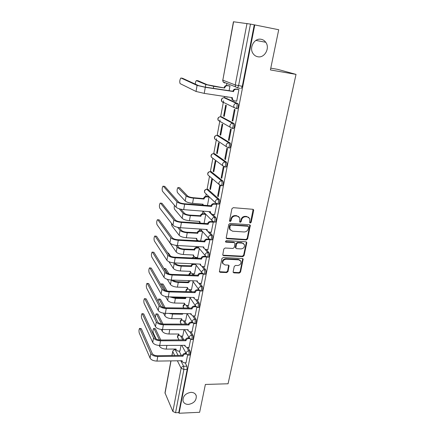 <?xml version="1.0" encoding="UTF-8"?>
<svg xmlns="http://www.w3.org/2000/svg" width="435" height="435" viewBox="0 0 435 435"><rect width="100%" height="100%" fill="white"/><g stroke="black" fill="none" stroke-linecap="round" stroke-linejoin="round"><path stroke-width="0.65" d="M250.245 223.035L251.158 222.318L253.676 210.502L253.605 209.817L252.844 209.295L233.258 207.68L231.926 208.729L229.511 220.719L230.12 221.562L231.045 220.833L231.355 219.294C232.013 217.13 233.421 216.021 235.591 215.967L237.227 216.092L239.772 217.864L239.69 221.921L240.245 222.307L241.164 221.584L241.485 220.05C242.143 217.902 243.546 216.799 245.688 216.744L247.303 216.869L249.782 218.566L249.706 222.671L250.245 223.035M249.685 222.617L250.707 221.915L253.105 209.355M229.533 221.121L230.621 220.431L230.936 218.892L231.355 219.294M239.674 221.877L240.729 221.176L241.044 219.648L241.485 220.05M190.878 392.354C185.435 393.36 182.814 396.203 183.015 400.891C183.771 403.24 185.593 404.414 188.475 404.414C193.939 403.365 196.533 400.494 196.261 395.801C195.5 393.528 193.706 392.381 190.878 392.354M261.25 39.313C254.551 37.644 248.782 47.719 253.045 53.543C254.236 55.299 255.813 56.365 257.776 56.751C264.562 58.355 270.265 48.057 265.741 42.266C264.583 40.678 263.088 39.694 261.25 39.313M218.408 204.102L218.908 204.145C219.898 202.645 220.028 201.073 219.311 199.431L207.93 189.345M221.932 185.734L222.459 185.783C223.487 184.222 223.628 182.629 222.889 181.003L211.274 171.716M225.515 167.007L226.08 167.067C227.146 165.441 227.298 163.826 226.537 162.217L214.689 153.772M229.153 147.916L229.762 147.992C230.882 146.301 231.045 144.659 230.256 143.066L218.163 135.492M232.839 128.456L233.519 128.542C234.683 126.781 234.856 125.111 234.046 123.54L221.709 116.874M236.553 108.598L237.352 108.712C238.565 106.874 238.75 105.178 237.912 103.622L225.319 97.908M233.133 271.772L233.176 272.326L233.97 272.87L239.277 273.088L240.55 272.082L243.16 259.042L242.377 258.51L223.177 257.547L221.877 258.569L219.365 271.734L220.192 272.305L226.711 272.571L227.994 271.56L229.06 265.649L228.25 265.094L225.015 264.948L222.823 263.42C222.486 261 223.606 259.603 226.184 259.216L238.815 259.842L240.919 261.272C241.3 263.692 240.202 265.111 237.619 265.524L235.531 265.426L234.253 266.438L233.133 271.772M254.769 24.925L278.715 29.743L270.407 69.932L296.023 74.39L228.065 383.773L205.38 384.442L199.627 412.293L179.084 413.25L254.769 24.925L250.462 24.099L238.587 85.706L237.559 87.897L235.542 86.842L237.559 87.897L240.245 88.327M246.33 239.913L247.624 238.891L250.315 225.335L249.543 224.808L230.082 223.405L228.761 224.444L226.167 238.13L226.983 238.706L246.33 239.913L245.895 239.484L247.183 238.467L249.842 224.879M223.155 255.198L242.344 256.193L243.627 255.182L246.319 242.523L246.759 242.958L244.057 255.633L242.773 256.645L223.557 255.655L222.736 255.084L223.557 255.655M234.547 242.735L233.758 242.203L234.982 243.192L234.275 247.433L232.981 248.456L225.102 248.01L223.802 249.037L222.736 255.084M234.177 242.638L225.961 242.143L225.384 241.74L226.271 240.609L245.927 241.811L246.705 242.338L246.759 242.958M179.057 351.056L181.341 355.455M185.147 362.779L186.93 366.21L183.63 366.27L183.885 369.467L175.544 412.723L172.869 411.472L164.979 392.838L170.873 360.892M226.858 83.417L226.477 85.467M224.612 96.516L224.183 97.739M223.601 100.849L220.637 116.727M220.028 119.984L217.152 135.367M216.521 138.76L213.737 153.664M212.867 158.307L210.377 171.624M209.501 176.316L207.082 189.263M206.201 193.999L205.755 196.381M202.955 211.372L202.514 213.705M199.654 229.027L199.339 230.724M196.381 246.563L196.212 247.444M178.921 339.996L177.54 336.706L178.932 335.021M270.771 68.148L277.753 69.372L296.023 74.39M179.084 413.25L178.785 412.576L175.544 412.723M233.6 21.766L222.823 80.154L233.437 21.755L250.462 24.099M227.603 97.152L227.913 96.983M236.406 101.121L236.673 101.241L238.918 89.621L238.211 89.42M232.17 120.712L232.839 121.071L235.041 109.68L234.367 109.348L232.17 120.712L232.888 120.81M223.623 116.091L224.242 116.428L226.32 105.417L225.694 105.112L223.623 116.091L224.291 116.183M228.429 140.108L229.082 140.516L231.241 129.342L230.583 128.961L228.429 140.108L229.142 140.195M220.094 134.845L220.697 135.231L222.736 124.426L222.122 124.067L220.094 134.845L220.757 134.932M224.759 159.128L225.395 159.591L227.51 148.629L226.869 148.199L224.759 159.128L225.466 159.21M216.63 153.256L217.217 153.68L219.218 143.077L218.62 142.675L216.63 153.256L217.288 153.332M221.159 177.795L221.779 178.301L223.856 167.546L223.231 167.073L221.159 177.795L221.861 177.866M213.226 171.33L213.802 171.798L215.765 161.385L215.184 160.945L213.226 171.33L213.879 171.395M217.625 196.109L218.229 196.658L220.268 186.109L219.659 185.587L217.625 196.109L218.321 196.169M209.887 189.073L210.448 189.584L212.378 179.361L211.807 178.877L209.887 189.073L210.535 189.133M214.645 214.569L216.75 204.319L216.135 203.846M207.419 205.646L209.05 197.011L208.474 196.571M211.236 232.252L213.291 222.193L212.938 221.823M200.66 240.957L202.525 231.599M207.886 249.614L209.898 239.739M197.544 257.509L199.328 248.564M204.597 266.655L206.56 257.031M194.478 273.778L196.185 265.23M201.367 283.392L203.259 274.099M191.471 289.764L193.096 281.608M198.191 299.835L200.018 290.857M188.507 305.479L190.057 297.703M195.076 315.984L196.837 307.322M185.598 320.927L187.05 313.651M192.014 331.851L193.711 323.493M182.738 336.114L184.038 329.638M189.002 347.44L190.639 339.376M181.814 336.114L183.945 339.991M188.05 347.445L189.916 350.844L188.741 350.855C189.279 352.589 189.209 354.003 188.518 355.107L188.208 355.107M184.609 320.916L186.555 324.249M190.992 331.845L192.955 335.2L191.764 335.2C192.324 336.929 192.248 338.359 191.53 339.496L191.204 339.496M187.447 305.457L189.16 308.219M193.983 315.968L196.044 319.285L194.847 319.274C195.424 320.992 195.342 322.438 194.597 323.613L194.249 323.607M190.323 289.732L191.753 291.89M197.011 299.807L199.186 303.081L197.985 303.059C198.577 304.766 198.49 306.229 197.718 307.442L197.349 307.431M193.238 273.729L194.32 275.252M200.089 283.354L202.389 286.589L201.182 286.551C201.791 288.247 201.699 289.726 200.894 290.982L200.502 290.971M196.185 257.444L196.837 258.292M203.199 266.595L205.652 269.792L204.434 269.743C205.064 271.429 204.961 272.924 204.124 274.224L203.71 274.208M206.353 249.527L208.974 252.686L207.745 252.621C208.398 254.301 208.283 255.813 207.413 257.161L206.978 257.134M209.534 232.143L212.356 235.264L211.116 235.188C211.791 236.852 211.671 238.385 210.768 239.783L210.306 239.75M212.742 214.422L215.798 217.516L214.553 217.424C215.249 219.077 215.124 220.627 214.178 222.078L213.699 222.04M229.066 90.861L229.974 86.048L229.316 85.864M186.044 362.763L187.621 354.993M179.927 351.045L181.074 345.352M189.388 355.096L189.693 355.096C190.389 353.992 190.459 352.573 189.916 350.844M192.39 339.496L192.716 339.496C193.434 338.359 193.515 336.929 192.955 335.2M195.445 323.618L195.788 323.624C196.538 322.449 196.62 321.003 196.044 319.285M198.556 307.458L198.92 307.463C199.698 306.251 199.785 304.788 199.186 303.081M201.715 291.01L202.101 291.02C202.911 289.764 203.004 288.285 202.389 286.589M204.934 274.257L205.342 274.273C206.185 272.973 206.288 271.478 205.652 269.792M208.213 257.199L208.642 257.221C209.518 255.878 209.626 254.366 208.974 252.686M211.546 239.832L212.003 239.859C212.911 238.462 213.03 236.928 212.356 235.264M214.944 222.133L215.423 222.171C216.369 220.719 216.494 219.169 215.798 217.516M178.785 412.576L187.191 369.402L186.93 366.21M254.252 24.86L242.295 86.299L241.256 88.484M204.048 223.53L205.777 214.346M248.825 217.408L247.303 216.869M241.044 219.648C241.708 217.505 243.105 216.402 245.242 216.347L246.857 216.472M238.837 216.679L237.227 216.092M230.936 218.892C231.589 216.728 232.997 215.624 235.161 215.57L236.798 215.695M226.184 238.168L245.895 239.484M248.624 227.092L248.042 226.271L230.969 225.053L230.044 225.781L229.881 229.359L232.48 231.186L244.122 231.969C246.243 231.898 247.629 230.8 248.287 228.685L248.624 227.092M248.216 226.303L247.597 225.857L248.042 226.271M230.316 230.093L229.468 228.94L229.299 226.978L229.626 225.368L230.545 224.639L247.597 225.857M233.758 242.203L225.553 241.708L225.961 242.143M241.066 248.907C243.703 248.499 244.807 247.047 244.378 244.557L242.284 243.127L237.831 242.86L236.531 243.883L235.824 248.108L236.618 248.657L241.066 248.907M243.654 243.622L242.284 243.127M235.4 247.667L235.824 248.108L235.351 247.075L236.107 243.442L237.401 242.42L241.855 242.692M246.319 242.523L246.259 241.887M240.261 260.375L238.396 259.38L238.815 259.842M223.041 263.855L222.426 262.952C222.089 260.538 223.204 259.135 225.776 258.754L238.396 259.38M219.354 271.701L226.309 272.092L227.592 271.081L228.663 265.203L229.06 265.649M233.16 272.288L238.858 272.609L240.131 271.603L242.735 258.597M198.034 80.741L207.321 84.749L224.71 88.044L213.699 86.309L205.804 84.51L196.375 80.595C195.777 81.22 195.418 82.389 195.299 84.118M224.161 87.816L224.194 87.625C224.618 86.13 225.537 85.418 226.956 85.488L227.51 85.711C226.091 85.641 225.167 86.353 224.743 87.854L224.71 88.044M229.963 86.097L227.51 85.711M224.547 96.472L227.875 97.195M229.642 85.912L226.956 85.488M181.063 78.039L180.748 78.11C179.677 80.132 179.476 81.976 180.144 83.634L196.033 91.464L197.077 85.412L181.063 78.039L182.553 78.278L198.67 85.662L204.776 87.065L232.915 91.258C233.361 89.708 234.313 88.968 235.781 89.039L238.549 89.474M232.877 91.453L205.304 87.304L197.077 85.412M238.907 89.675L236.374 89.278C234.905 89.208 233.948 89.953 233.503 91.502L233.47 91.698M233.312 100.463L231.975 99.376L231.714 97.565M236.689 101.165L234.166 100.784L232.556 99.642L232.328 97.657L204.232 93.384L196.033 91.464M179.709 187.735L178.312 187.605L179.709 187.735L187.588 195.989C188.605 196.816 190.427 197.376 193.048 197.68L203.569 198.588L204.037 199.051L193.499 198.142C189.959 197.735 187.507 196.973 186.136 195.864L177.904 187.567C176.996 189.154 176.849 190.829 177.458 192.58L185.228 201.024C186.588 202.161 189.035 202.927 192.564 203.324L203.08 204.194L203.069 205.287M203.569 198.588L203.596 198.42C203.982 197.071 204.858 196.392 206.217 196.37L206.69 196.832C205.331 196.848 204.455 197.533 204.069 198.882L204.037 199.051M209.045 197.039L206.69 196.832M202.775 205.266L202.547 204.151M208.593 196.582L206.217 196.37M164.745 186.359L162.94 186.191C162.086 187.8 161.94 189.491 162.494 191.253L176.077 207.196L177.001 201.818L163.321 186.229L164.745 186.359L178.529 201.943C179.557 202.83 181.449 203.428 184.201 203.738L211.1 205.771C211.502 204.385 212.405 203.678 213.808 203.651L216.26 203.857M211.067 205.945L211.573 206.44L184.652 204.238C180.938 203.819 178.388 203.014 177.001 201.818M216.744 204.347L214.319 204.14C212.916 204.167 212.008 204.874 211.606 206.272L211.573 206.44M210.828 213.525L209.985 211.704M214.765 214.58L212.351 214.395L210.632 213.15L210.556 211.747L183.695 209.637C179.992 209.23 177.447 208.419 176.077 207.196M174.478 205.325C174.092 207.06 174.13 208.37 174.593 209.262L182.173 218.321C183.505 219.534 185.924 220.322 189.426 220.692L199.872 221.442L200.241 223.264M180.933 209.235L184.505 213.362C185.506 214.243 187.306 214.825 189.905 215.102L200.383 215.727C200.763 214.406 201.628 213.726 202.976 213.694L203.439 214.189C202.09 214.216 201.226 214.895 200.839 216.222L190.345 215.602C186.833 215.227 184.407 214.444 183.064 213.253L179.242 208.8M200.35 215.891L200.812 216.391M205.777 214.368L203.439 214.189M200.084 223.041L199.344 221.404M205.331 213.873L202.976 213.694M171.423 223.22L171.771 225.656L179.171 235.313C180.476 236.596 182.869 237.407 186.343 237.744L196.718 238.385L196.767 239.609L198.452 240.821L200.758 240.963M179.247 227.608L181.477 230.425C182.455 231.366 184.239 231.958 186.816 232.219L197.218 232.725C197.593 231.425 198.452 230.751 199.79 230.708L200.247 231.235C198.904 231.279 198.045 231.953 197.669 233.258L187.246 232.747C183.76 232.404 181.362 231.594 180.052 230.332L177.692 227.336M197.191 232.888L197.642 233.421M202.324 231.371L200.247 231.235M196.876 239.854L196.201 238.353M201.867 230.844L199.79 230.708M168.813 241.349L176.224 252.001C177.502 253.36 179.867 254.192 183.314 254.502L193.618 255.024L193.657 256.188L195.342 257.4L197.637 257.515M177.268 245.492L178.508 247.189C179.465 248.178 181.226 248.793 183.782 249.027L194.113 249.429C194.488 248.146 195.337 247.477 196.663 247.423L197.109 247.977C195.777 248.037 194.923 248.706 194.554 249.989L184.201 249.592C180.748 249.271 178.372 248.445 177.083 247.113L175.8 245.335M194.086 249.587L194.527 250.147M198.936 248.08L197.109 247.977M193.727 256.373L193.118 254.997M198.49 247.526L196.663 247.423M167.709 252.904L168.437 253.05L170.574 256.215M175.115 262.963L175.582 263.659C176.523 264.697 178.263 265.328 180.808 265.54L191.063 265.834C191.433 264.578 192.275 263.914 193.591 263.844L194.026 264.431C192.705 264.502 191.862 265.165 191.492 266.427L181.216 266.138C177.784 265.845 175.435 265.002 174.174 263.594L173.701 262.887M191.036 265.992L191.465 266.584M195.647 264.507L194.026 264.431M190.427 271.369L180.34 270.962C176.92 270.679 174.582 269.825 173.326 268.4L168.965 261.734M190.541 271.532L190.601 272.484L192.292 273.691L194.57 273.784M190.65 272.609L190.084 271.358M195.206 263.92L193.591 263.844M167.198 273.169L164.386 268.64L163.919 268.504M164.272 268.498L165.74 268.7L169.019 273.936M172.912 280.096C173.984 281.059 175.637 281.619 177.877 281.771L188.04 282.114L188.823 280.651M188.04 282.114L188.458 282.734L178.279 282.391C175.158 282.174 172.896 281.391 171.499 280.048M190.242 280.7L188.458 282.734M187.447 287.443L177.42 287.133C174.022 286.877 171.711 286.007 170.476 284.517L167.344 279.362M187.55 287.6L187.599 288.503L189.296 289.699L191.558 289.764M187.626 288.574L187.104 287.432M165.561 290.634L161.738 284.044L161.293 283.865L160.852 284.74M161.602 283.87L163.082 284.088L167.16 291.069M171.406 296.915L175 297.714L185.092 297.959L185.305 297.257M185.092 297.959L185.5 298.611L175.392 298.366L169.759 296.871M186.158 297.279L185.5 298.611M184.516 303.238L174.549 303.026C171.178 302.798 168.889 301.906 167.682 300.357L165.474 296.469M184.614 303.391L184.652 304.244L186.343 305.435L188.594 305.479M184.25 303.587L184.179 303.228M163.642 307.501L159.134 299.193L158.688 298.986L158.074 301.08M158.982 298.992L160.471 299.226L165.137 307.757M182.221 313.581L182.597 314.211L172.554 314.07L168.704 313.385M182.776 313.591L182.597 314.211M181.634 318.763L171.727 318.648C168.378 318.447 166.116 317.539 164.93 315.924L163.457 313.156M181.721 318.909L181.759 319.725L183.445 320.905L185.68 320.927M181.732 319.681L181.303 318.757M161.592 323.939L156.578 314.097L156.121 313.863C155.589 314.581 155.415 315.843 155.6 317.648M156.404 313.869L157.9 314.113L163.005 324.059M178.801 334.026L168.954 334.009C165.632 333.83 163.386 332.9 162.228 331.231L161.347 329.474M178.883 334.172L178.91 334.95L180.596 336.114L182.814 336.114M178.845 334.83L178.48 334.026M160.542 203.161L160.156 203.101C159.33 204.657 159.194 206.32 159.732 208.099L172.967 225.221L173.875 219.941L160.542 203.161L161.956 203.275L175.392 220.05C176.398 220.996 178.268 221.616 180.998 221.899L207.696 223.617C208.099 222.252 208.99 221.551 210.382 221.513L212.677 221.681M160.52 203.129L161.956 203.275M207.669 223.791L208.158 224.324L181.438 222.437C177.752 222.051 175.234 221.219 173.875 219.941M213.286 222.214L210.883 222.04C209.491 222.078 208.593 222.785 208.191 224.15L208.158 224.324M207.37 231.164L206.603 229.495M211.345 232.263L208.947 232.105L207.223 230.854L207.163 229.533L180.503 227.733C176.822 227.364 174.315 226.526 172.967 225.221M157.813 219.8L157.421 219.718C156.627 221.219 156.491 222.861 157.019 224.65L169.916 242.909L170.808 237.727L157.813 219.8L159.221 219.898L172.314 237.82C173.299 238.826 175.147 239.462 177.855 239.718L204.363 241.137C204.754 239.794 205.641 239.098 207.022 239.049L208.996 239.168M157.769 219.74L159.221 219.898M204.33 241.305L204.809 241.871L178.285 240.294C174.625 239.941 172.135 239.087 170.808 237.727M209.898 239.756L207.506 239.609C206.125 239.663 205.238 240.359 204.841 241.702L204.809 241.871M203.982 248.483L203.286 246.955M211.965 239.881L211.584 239.859M207.99 249.619L205.608 249.489L203.879 248.244L203.836 246.988L177.366 245.498C173.717 245.155 171.232 244.291 169.916 242.909M155.132 236.156L154.73 236.047C153.968 237.499 153.838 239.119 154.349 240.925L166.92 260.271L167.801 255.187L155.132 236.156L156.529 236.238L169.291 255.258C170.259 256.324 172.086 256.976 174.772 257.21L201.084 258.336C201.47 257.02 202.351 256.324 203.721 256.264L205.461 256.351M155.067 236.069L156.529 236.238M201.052 258.499L201.525 259.102L175.185 257.819C171.559 257.504 169.101 256.623 167.801 255.187M206.38 256.965L204.194 256.857C202.824 256.922 201.943 257.618 201.552 258.939L201.525 259.102M200.666 265.491L200.029 264.099M204.695 266.66L202.335 266.557L200.6 265.317L200.562 264.121L174.283 262.925C170.667 262.615 168.214 261.734 166.92 260.271M152.495 252.229L152.087 252.099C151.353 253.502 151.233 255.106 151.728 256.916L163.984 277.318L164.843 272.326L152.495 252.229L153.881 252.3L166.322 272.381C167.274 273.501 169.079 274.17 171.743 274.382L197.865 275.224C198.251 273.93 199.121 273.24 200.481 273.164L202.036 273.229M152.408 252.115L153.881 252.3M197.838 275.388L198.295 276.018L172.146 275.023C168.552 274.735 166.116 273.838 164.843 272.326M202.743 273.865L200.943 273.794C199.583 273.871 198.708 274.561 198.327 275.861L198.295 276.018M197.419 282.201L196.832 280.934M201.459 283.397L199.116 283.321L197.376 282.087L197.354 280.95L171.265 280.037C167.671 279.759 165.246 278.851 163.984 277.318M149.901 268.036L149.493 267.878C148.781 269.238 148.667 270.826 149.145 272.647L161.097 294.055L161.945 289.15L149.901 268.036L151.277 268.096L163.413 289.193C164.338 290.368 166.126 291.053 168.769 291.243L194.706 291.814C195.081 290.536 195.946 289.857 197.294 289.764L198.708 289.808M149.798 267.895L151.277 268.096M194.679 291.972L195.125 292.635L169.166 291.918C165.594 291.657 163.19 290.738 161.945 289.15M199.273 290.471L197.751 290.428C196.397 290.515 195.532 291.2 195.152 292.478L195.125 292.635M194.233 298.617L193.695 297.464M198.284 299.835L195.951 299.78L194.217 298.562L194.2 297.475L168.296 296.839C164.734 296.588 162.337 295.659 161.097 294.055M147.356 283.576L146.938 283.397C146.252 284.707 146.144 286.279 146.611 288.111L158.264 310.492L159.096 305.68L147.356 283.576L148.721 283.62L160.553 305.707C161.461 306.931 163.228 307.627 165.849 307.801L191.601 308.105C191.976 306.849 192.83 306.175 194.173 306.071L195.462 306.099M147.226 283.408L148.721 283.62M191.574 308.257L192.009 308.953L166.235 308.502C162.695 308.274 160.314 307.327 159.096 305.68M195.929 306.789L194.614 306.762C193.27 306.865 192.411 307.54 192.042 308.796L192.009 308.953M158.264 310.492C159.476 312.167 161.847 313.113 165.382 313.336L191.101 313.711L191.112 314.744L190.612 313.706M190.677 314.043L192.846 315.951L195.163 315.984M144.85 298.861L144.431 298.655C143.767 299.927 143.664 301.482 144.115 303.32L155.48 326.642L156.295 321.911L144.85 298.861L146.203 298.894L157.742 321.922C158.634 323.194 160.379 323.906 162.984 324.059L188.556 324.113C188.92 322.879 189.769 322.204 191.101 322.096L192.27 322.107M144.703 298.66L146.203 298.894M188.524 324.265L188.953 324.983L163.359 324.793C159.846 324.586 157.486 323.629 156.295 321.911M192.683 322.824L191.53 322.813C190.198 322.922 189.345 323.596 188.98 324.831L188.953 324.983M188.018 330.573L187.588 329.659M192.096 331.851L189.796 331.84L188.061 330.649L188.061 329.659L162.521 329.54C159.014 329.344 156.665 328.376 155.48 326.642M142.381 313.896L141.962 313.662C141.326 314.891 141.223 316.435 141.663 318.284L152.745 342.503L153.544 337.854L142.381 313.896L143.729 313.918L154.985 337.854C155.855 339.175 157.584 339.898 160.167 340.029L185.56 339.838C185.919 338.626 186.762 337.957 188.083 337.837L189.127 337.837M142.223 313.668L143.729 313.918M185.527 339.991L185.946 340.735L160.531 340.79C157.046 340.616 154.713 339.637 153.544 337.854M189.519 338.582L188.502 338.582C187.18 338.702 186.338 339.371 185.973 340.589L185.946 340.735M184.984 346.119L184.614 345.33M189.084 347.44L186.8 347.456L185.065 346.276L185.071 345.33L159.71 345.455C156.23 345.287 153.908 344.303 152.745 342.503M159.455 340.001L154.055 328.757L153.604 328.496C152.946 329.681 152.854 331.193 153.321 333.036L156.132 338.99M153.865 328.501L155.371 328.762L160.825 340.029M176.012 349.033L166.224 349.104C162.924 348.952 160.705 348.011 159.569 346.282L159.177 345.444M176.088 349.18L176.11 349.914L177.795 351.067L179.998 351.045M176.012 349.724L175.702 349.039M139.956 328.686L139.537 328.425C138.917 329.616 138.825 331.144 139.249 332.998L150.059 358.087L150.842 353.519L139.956 328.686L141.293 328.691L152.272 353.508C153.125 354.873 154.833 355.612 157.399 355.721L182.613 355.292C182.972 354.101 183.804 353.437 185.114 353.307L186.049 353.296M139.782 328.425L141.293 328.691M182.586 355.438L182.988 356.216L157.758 356.51C154.294 356.357 151.989 355.362 150.842 353.519M186.425 354.068L185.527 354.079C184.212 354.21 183.374 354.873 183.021 356.069L182.988 356.216M182.004 361.403L181.694 360.735M186.12 362.763L183.853 362.801L182.124 361.632L182.129 360.729L156.948 361.094C153.495 360.952 151.195 359.946 150.059 358.087M250.707 221.915L251.158 222.318M230.621 220.431L231.045 220.833M240.729 221.176L241.164 221.584M205.815 193.635L204.662 192.542C204.08 190.688 204.765 189.584 206.717 189.236L218.055 199.322C218.772 200.965 218.636 202.536 217.658 204.042L215.434 202.753L215.32 201.47C215.733 200.062 216.646 199.344 218.055 199.322L219.311 199.431M208.349 189.383L207.147 189.268C205.793 189.285 204.928 189.964 204.542 191.308L204.662 192.542L215.434 202.753L217.658 204.042L218.908 204.145M209.284 176.131L207.952 174.995C207.332 173.097 208.022 171.972 210.023 171.618L221.627 180.878C222.361 182.504 222.22 184.097 221.197 185.663L220.665 185.609M211.655 171.754L210.442 171.629C209.083 171.629 208.207 172.314 207.816 173.685L207.952 174.995L219.001 184.407L218.865 183.037C219.283 181.607 220.202 180.884 221.627 180.878L222.889 181.003M213.416 153.658L225.265 162.076C226.026 163.685 225.868 165.305 224.803 166.931L224.232 166.861M215.02 153.811L213.802 153.669C212.427 153.653 211.546 154.343 211.149 155.735L211.307 157.127L212.845 158.291M216.891 135.356L228.973 142.908C229.756 144.502 229.593 146.144 228.484 147.84L226.341 146.655L226.156 145.105C226.586 143.615 227.527 142.887 228.973 142.908L230.256 143.066M218.446 135.53L217.217 135.372C215.836 135.345 214.944 136.041 214.542 137.455L214.727 138.939L216.146 139.88M220.431 116.716L232.752 123.366C233.562 124.937 233.388 126.607 232.23 128.374L230.126 127.227L229.914 125.574C230.349 124.062 231.295 123.322 232.752 123.366L234.046 123.54M221.937 116.906L220.703 116.738C219.311 116.694 218.408 117.39 218 118.837L218.218 120.413L219.517 121.153M224.041 97.723L236.607 103.432C237.445 104.987 237.26 106.684 236.053 108.522L233.992 107.423L233.742 105.661C234.188 104.117 235.145 103.372 236.607 103.432L237.912 103.622M225.493 97.935L224.248 97.744C222.845 97.685 221.937 98.392 221.524 99.86L221.774 101.545L223.334 102.649L222.986 102.127M175.968 349.637L175.136 349.642L178.127 355.493M180.813 360.751L183.63 366.27C182.314 366.411 181.477 367.08 181.123 368.266L177.377 360.8M174.734 355.531L172.738 351.545L171.994 355.558M171.015 360.892L165.034 393.273M172.869 411.472L181.123 368.266L183.885 369.467L187.191 369.402M222.676 80.067L223.117 81.943L222.823 80.154L235.253 84.961L246.998 23.474M180.677 336.114L182.798 339.991M186.881 347.456L188.741 350.855C187.414 350.985 186.571 351.654 186.213 352.861L186.234 353.65L188.518 355.107L189.693 355.096M183.467 320.905L185.402 324.238M189.818 331.84L191.764 335.2C190.432 335.32 189.584 335.994 189.22 337.223L189.247 338.049L191.53 339.496L192.716 339.496M186.294 305.435L188.002 308.197M192.797 315.951L194.847 319.274C193.504 319.382 192.651 320.062 192.275 321.307L192.313 322.183L194.597 323.613L195.788 323.624M189.16 289.694L190.59 291.858M195.821 299.775L197.985 303.059C196.636 303.157 195.772 303.842 195.391 305.109L195.435 306.028L197.718 307.442L198.92 307.463M192.063 273.669L193.151 275.208M198.877 283.299L201.182 286.551C199.817 286.638 198.947 287.328 198.561 288.617L198.616 289.585L200.894 290.982L202.101 291.02M194.989 257.357L195.663 258.238M201.97 266.508L204.434 269.743C203.058 269.814 202.183 270.51 201.791 271.821L201.856 272.843L204.124 274.224L205.342 274.273M203.058 246.944L203.303 247.232M205.081 249.391L207.745 252.621C206.364 252.686 205.472 253.382 205.081 254.72L205.151 255.802L207.413 257.161L208.642 257.221M205.972 229.452L207.223 230.854M208.164 231.898L211.116 235.188C209.724 235.237 208.833 235.939 208.43 237.298L208.517 238.445L210.768 239.783L212.003 239.859M208.843 211.617L214.553 217.424C213.15 217.456 212.247 218.169 211.845 219.55L211.943 220.762L214.178 222.078L215.423 222.171M226.537 162.217L225.265 162.076C223.829 162.07 222.899 162.793 222.475 164.256L222.633 165.708L224.803 166.931L226.08 167.067M224.324 166.931L211.307 157.127C210.638 155.257 211.29 154.104 213.264 153.675M220.703 185.642L219.001 184.407L221.197 185.663L222.459 185.783M213.465 221.986L202.721 211.133M209.839 239.625L200.312 229.071M206.293 256.927L197.784 246.645M197.256 240.337L196.044 240.811M202.83 273.909L195.174 263.876M194.015 256.797L192.259 258.069M199.447 290.575L192.52 280.782M188.997 275.045L190.856 272.973M196.147 306.947L189.845 297.371M186.169 291.733L186.077 290.727L187.779 288.883M192.917 323.026L187.153 313.651M183.63 307.828L183.184 306.316L184.766 304.527M189.758 338.832L184.467 329.643M180.726 323.058L180.34 321.639L181.819 319.904M186.675 354.362L181.786 345.346M177.877 338.044L177.567 337.468C177.23 336.228 177.638 335.303 178.78 334.711M242.295 86.299L235.253 84.961L235.542 86.842L223.117 81.943L224.65 83.025L224.259 82.394M172.668 351.148L174.663 349.376L175.136 349.642C173.875 349.767 173.07 350.398 172.738 351.545L171.852 355.564M245.242 216.347L245.688 216.744M235.161 215.57L235.591 215.967M253.219 210.116L253.676 210.502M226.575 238.271L226.983 238.706M249.929 225.58L250.375 225.988M247.183 238.467L247.624 238.891M230.545 224.639L230.969 225.053M229.626 225.368L230.044 225.781M229.299 226.978L229.718 227.396M243.627 255.182L244.057 255.633M242.344 256.193L242.773 256.645M237.401 242.42L237.831 242.86M236.107 243.442L236.531 243.883M235.351 247.075L235.775 247.515M225.776 258.754L226.184 259.216M228.69 265.736L229.098 266.204M227.592 271.081L227.994 271.56M226.309 272.092L226.711 272.571M219.8 271.826L220.192 272.305M242.773 259.168L243.203 259.63M240.131 271.603L240.55 272.082M238.858 272.609L239.277 273.088M233.557 272.392L233.97 272.87M198.17 80.763L196.712 80.535M224.194 87.625L224.743 87.854M213.699 86.309L213.324 88.403M205.804 84.51L205.336 87.152M233.503 91.502L232.915 91.258M204.232 93.384L205.304 87.304M236.374 89.278L235.781 89.039M232.295 97.853L231.708 97.592M203.596 198.42L204.069 198.882M193.499 198.142L192.564 203.324M186.136 195.864L185.228 201.024M211.606 206.272L211.1 205.771M183.695 209.637L184.652 204.238M214.319 204.14L213.808 203.651M200.383 215.727L200.839 216.222M190.345 215.602L189.426 220.692M183.064 213.253L182.173 218.321M197.218 232.725L197.669 233.258M187.246 232.747L186.343 237.744M180.052 230.332L179.171 235.313M194.113 249.429L194.554 249.989M184.201 249.592L183.314 254.502M177.083 247.113L176.224 252.001M168.437 253.05L167.785 253.018M191.063 265.834L191.492 266.427M181.216 266.138L180.34 270.962M174.174 263.594L173.326 268.4M165.74 268.7L164.386 268.64M188.067 281.962L188.485 282.581M178.279 282.391L177.42 287.133M171.27 280.037L170.476 284.517M163.082 284.088L161.738 284.044M185.12 297.812L185.527 298.459M175.392 298.366L174.549 303.026M169.166 291.918L167.682 300.357M160.471 299.226L159.134 299.193M182.341 313.581L182.624 314.065M172.554 314.07L171.727 318.648M166.235 308.502L164.93 315.924M157.9 314.113L156.578 314.097M169.753 329.572L168.954 334.009M163.359 324.793L162.228 331.231M208.191 224.15L207.696 223.617M180.503 227.733L181.438 222.437M210.883 222.04L210.382 221.513M204.841 241.702L204.363 241.137M177.366 245.498L178.285 240.294M207.506 239.609L207.022 239.049M201.552 258.939L201.084 258.336M174.283 262.925L175.185 257.819M204.194 256.857L203.721 256.264M198.327 275.861L197.865 275.224M171.265 280.037L172.146 275.023M200.943 273.794L200.481 273.164M195.152 292.478L194.706 291.814M197.751 290.428L197.294 289.764M192.042 308.796L191.601 308.105M194.614 306.762L194.173 306.071M188.98 324.831L188.556 324.113M191.53 322.813L191.101 322.096M185.973 340.589L185.56 339.838M159.71 345.455L160.531 340.79M188.502 338.582L188.083 337.837M155.371 328.762L154.055 328.757M166.893 345.423L166.224 349.104M159.716 345.455L159.569 346.282M183.021 356.069L182.613 355.292M156.948 361.094L157.758 356.51M185.527 354.079L185.114 353.307M237.352 108.712L236.053 108.522L221.774 101.545C220.964 99.876 221.404 98.658 223.095 97.886M233.519 128.542L232.23 128.374L218.218 120.413C217.451 118.684 217.957 117.488 219.74 116.819M229.762 147.992L228.484 147.84L226.341 146.655L214.727 138.939C214.009 137.145 214.585 135.965 216.467 135.41M197.147 240.234L195.685 240.789M193.896 256.65L192.031 258.058M190.737 272.794C189.551 273.093 188.937 273.843 188.899 275.045M186.202 291.733L186.126 291.613C185.723 290.167 186.234 289.183 187.659 288.661M183.809 308.121L183.222 307.153C182.847 305.772 183.325 304.81 184.657 304.266M181.379 324.205L180.373 322.438C180.014 321.128 180.454 320.187 181.689 319.611M175.827 349.365L174.924 349.376M255.883 40.417L265.741 42.266M195.467 394.235L196.261 395.801M253.148 209.431L253.605 209.817M249.864 224.928L250.315 225.335M229.468 228.94L229.881 229.359M246.264 241.909L246.705 242.338M222.426 262.952L222.823 263.42M242.752 258.608L243.16 259.042M232.556 99.642L231.975 99.376M210.632 213.15L210.127 212.639M199.475 222.22L199.931 222.731M196.321 239.065L196.767 239.609M193.222 255.617L193.657 256.188M190.177 271.88L190.601 272.484M187.186 287.872L187.599 288.503M181.362 319.04L181.759 319.725M178.524 334.238L178.91 334.95M203.879 248.244L203.401 247.667M200.6 265.317L200.133 264.708M197.376 282.087L196.924 281.445M194.217 298.562L193.771 297.888M188.061 330.649L187.637 329.915M185.065 346.276L184.652 345.515M175.735 349.18L176.11 349.914M182.124 361.632L181.721 360.849"/></g></svg>
